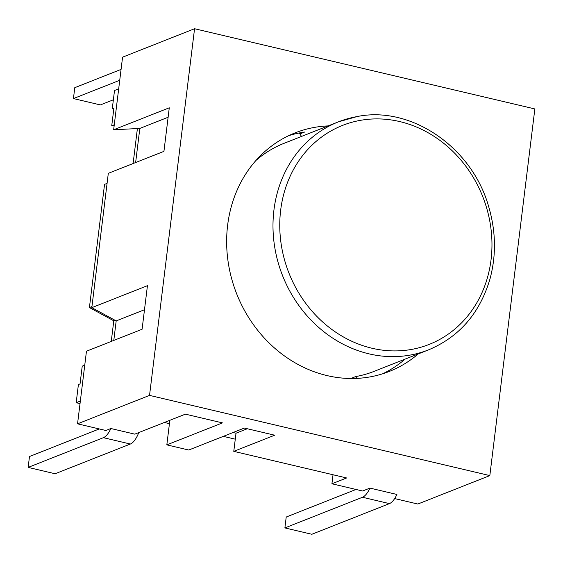<?xml version="1.0" encoding="UTF-8"?>
<svg xmlns="http://www.w3.org/2000/svg" width="563" height="563" viewBox="0 0 563 563"><rect width="100%" height="100%" fill="white"/><g stroke="black" fill="none" stroke-linecap="round" stroke-linejoin="round"><path stroke-width="0.84" d="M135.634 162.538L139.821 128.434L113.656 129.772L169.28 107.8L163.932 151.363L108.307 173.334L91.811 307.658L147.443 285.68L142.094 329.242L86.463 351.221L77.546 423.826L149.54 395.388L194.559 28.727L534.85 108.933L489.831 475.594L149.54 395.388M139.821 128.434L168.119 117.252M113.789 340.425L116.189 320.903L91.811 307.658M116.189 320.903L144.487 309.727M113.656 129.772L122.572 57.166L194.559 28.727M233.068 432.518L236.01 433.207L233.779 451.357L274.688 435.206L244.363 428.056L188.732 450.027L166.831 444.869L169.85 420.301M166.831 444.869L222.462 422.89L185.403 414.157L134.796 434.15L110.876 428.513A20.747 8.241 103.3 0 1 103.409 437.676L130.363 444.031L55.104 473.757L28.15 467.403L103.409 437.676M233.779 451.357L346.646 477.966L331.924 483.779L333.036 474.757M369.947 488.1A20.747 8.241 103.3 0 1 362.488 497.263L284.885 527.918L311.839 534.273L389.441 503.618A20.747 8.241 -76.7 0 0 396.901 494.455L369.947 488.1L362.586 491.006L331.924 483.779M489.831 475.594L417.837 504.033L394.67 498.572M110.876 428.513L105.851 430.491L77.546 423.826M236.01 433.207L247.305 428.746M118.68 88.863L114.514 90.502L112.283 108.659L113.796 109.011M164.375 422.468L169.435 423.657M223.335 436.36L235.278 439.175M84.753 365.148L82.226 366.147L80.045 383.91L78.405 384.557L76.181 402.707L80.03 403.615M107.076 183.376L104.542 184.375L89.418 307.553L113.789 320.804L111.263 341.424M137.4 128.554L133.1 163.537M112.283 108.659L113.916 108.012L111.734 125.774L114.162 125.655M80.347 401.06L76.181 402.707M115.07 320.298L113.789 320.804M91.952 306.553L89.418 307.553M114.268 124.775L111.734 125.774M284.885 527.918L286.222 517.024L356.013 489.458M99.278 428.943L29.487 456.516L28.15 467.403M113.374 99.792L100.39 104.922L73.436 98.567L119.729 80.284M121.066 69.39L74.773 87.68L73.436 98.567M130.363 444.031A20.747 8.241 -76.7 0 0 138.794 432.567M418.225 353.93A128.244 113.444 -111.6 0 1 389.307 371.439A128.244 113.444 -111.6 0 1 273.076 346.731A128.244 113.444 -111.6 0 1 227.642 225.158A128.244 113.444 -111.6 0 1 295.075 132.882A128.244 113.444 -111.6 0 1 328.152 125.908M288.622 135.697A128.244 113.444 -111.6 0 1 299.227 132.974A128.244 113.444 -111.6 0 1 304.646 132.038L299.861 133.931M405.135 359.103A128.244 113.444 -111.6 0 1 382.678 373.79M356.935 116.611A122.586 108.441 68.4 0 0 338.405 121.854L284.069 143.319A122.586 108.441 68.4 0 0 255.975 160.441M350.77 378.505L355.612 376.591A122.586 108.441 68.4 0 0 374.142 371.348L428.478 349.883A122.586 108.441 68.4 0 1 282.591 275.708A122.586 108.441 68.4 0 1 338.405 121.854L357.167 116.541C411.039 105.499 472.167 147.203 488.74 206.853C495.89 231.294 496.327 255.271 490.035 278.784C479.838 313.239 459.317 336.934 428.478 349.883M299.227 132.974L301.515 136.429M356.801 378.392L355.612 376.591M362.488 497.263L389.441 503.618M491.056 259.705A117.758 104.169 -111.6 0 1 450.407 332.585A117.758 104.169 -111.6 0 1 290.241 276.243A117.758 104.169 -111.6 0 1 360.404 120.348A117.758 104.169 -111.6 0 1 491.056 259.705"/></g></svg>
